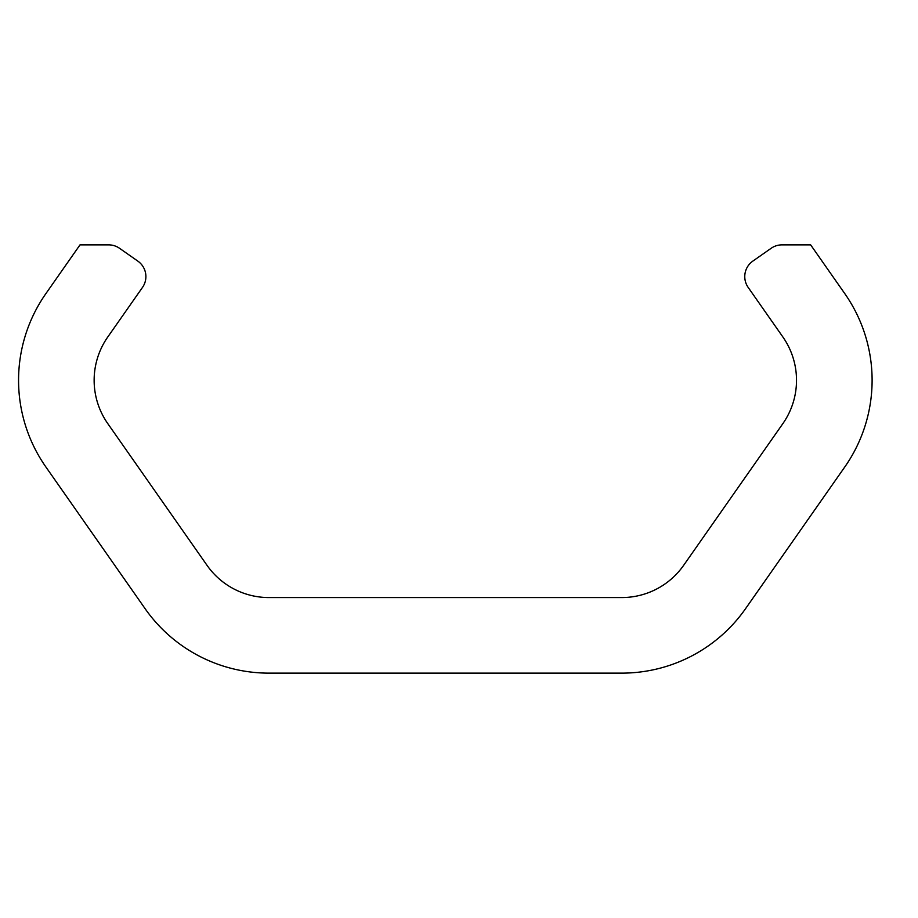 <?xml version="1.0" encoding="UTF-8"?>
<svg xmlns="http://www.w3.org/2000/svg" width="918" height="918" viewBox="0 0 918 918"><rect width="100%" height="100%" fill="white"/><g stroke="black" fill="none" stroke-linecap="round" stroke-linejoin="round"><path stroke-width="1.38" d="M145.893 276.593A18.899 18.899 0 0 0 137.838 261.114L119.501 248.273A18.899 18.899 0 0 0 108.657 244.865L80.015 244.865L45.9 293.588A151.16 151.16 0 0 0 45.9 466.998L145.113 608.68A151.16 151.16 0 0 0 268.94 673.135L621.727 673.135A151.16 151.16 0 0 0 745.554 608.68L844.767 466.998A151.16 151.16 0 0 0 844.767 293.588L810.64 244.865L781.998 244.865A18.899 18.899 0 0 0 771.166 248.273L752.829 261.114A18.899 18.899 0 0 0 748.181 287.437L782.847 336.94A75.586 75.586 0 0 1 782.847 423.646L683.646 565.327A75.586 75.586 0 0 1 621.727 597.561L268.94 597.561A75.586 75.586 0 0 1 207.02 565.327L107.808 423.646A75.586 75.586 0 0 1 107.808 336.94L142.474 287.437A18.899 18.899 0 0 0 145.893 276.593"/></g></svg>
